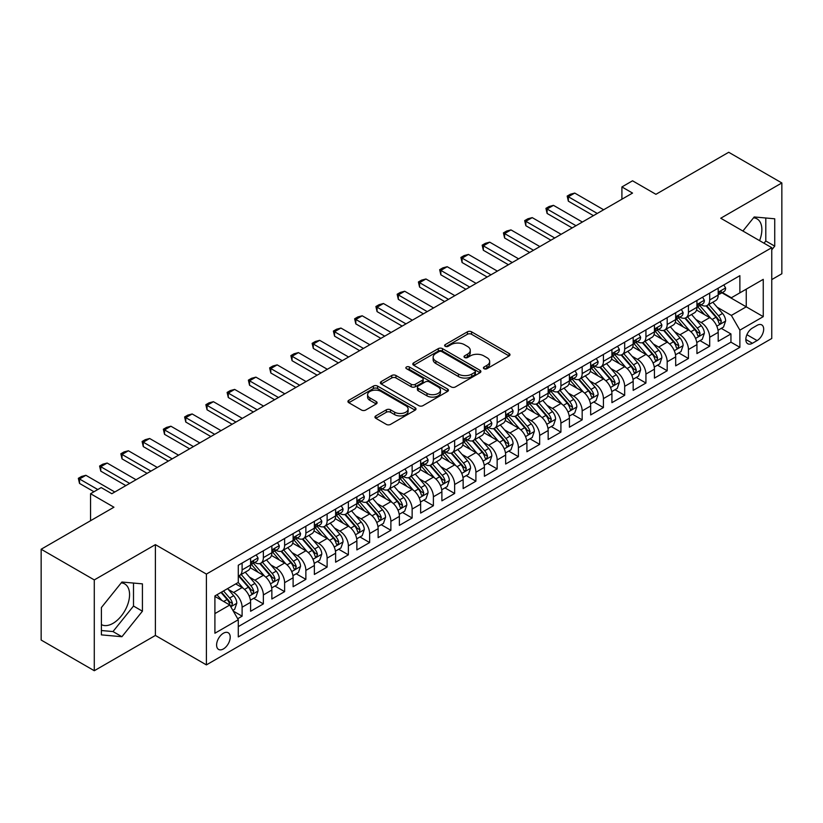<?xml version="1.0" encoding="UTF-8"?>
<svg xmlns="http://www.w3.org/2000/svg" width="823" height="823" viewBox="0 0 823 823"><rect width="100%" height="100%" fill="white"/><g stroke="black" fill="none" stroke-linecap="round" stroke-linejoin="round"><path stroke-width="1.23" d="M484.037 368.714A2.068 1.193 0 0 0 486.959 368.714L509.118 355.917A2.953 1.708 0 0 0 509.982 354.703A2.953 1.708 0 0 0 509.118 353.499L471.569 331.823A2.953 1.708 0 0 0 467.402 331.823L445.233 344.621A2.068 1.193 0 0 0 444.626 345.465A2.068 1.193 0 0 0 445.233 346.308A2.068 1.193 0 0 0 448.154 346.308L451.025 344.652A9.444 5.452 0 0 1 464.378 344.652L467.505 346.452A9.444 5.452 0 0 1 470.272 350.31A9.444 5.452 0 0 1 467.505 354.168L464.635 355.824A2.068 1.193 0 0 0 464.028 356.668A2.068 1.193 0 0 0 464.635 357.511A2.068 1.193 0 0 0 467.557 357.511L470.427 355.855A9.444 5.452 0 0 1 483.78 355.855L486.907 357.655A9.444 5.452 0 0 1 489.664 361.513A9.444 5.452 0 0 1 486.907 365.371L484.037 367.027A2.068 1.193 0 0 0 483.43 367.871A2.068 1.193 0 0 0 484.037 368.714L484.037 367.027M101.404 624.595A23.445 13.538 120 0 0 112.988 623.361A23.445 13.538 120 0 0 128.306 602.693A23.445 13.538 120 0 0 124.715 583.908A23.445 13.538 120 0 0 121.248 582.849M223.403 648.946A9.619 5.555 120 0 0 229.689 640.469A9.619 5.555 120 0 0 228.208 632.753A9.619 5.555 120 0 0 223.403 633.237A9.619 5.555 120 0 0 217.118 641.714A9.619 5.555 120 0 0 218.589 649.419A9.619 5.555 120 0 0 223.403 648.946M753.559 217.786A23.445 13.538 -60 0 1 757.016 218.856A23.445 13.538 -60 0 1 759.567 240.645M375.813 415.893A2.953 1.708 0 0 0 374.949 417.096A2.953 1.708 0 0 0 375.813 418.3L386.347 424.39A2.953 1.708 0 0 0 390.524 424.39L415.142 410.173A2.953 1.708 0 0 0 416.006 408.969A2.953 1.708 0 0 0 415.142 407.766L377.582 386.08A2.953 1.708 0 0 0 373.416 386.08L348.798 400.297A2.953 1.708 0 0 0 347.934 401.501A2.953 1.708 0 0 0 348.798 402.704L361.523 410.049A2.953 1.708 0 0 0 365.7 410.049L376.234 403.97A2.953 1.708 0 0 0 377.099 402.766A2.953 1.708 0 0 0 376.234 401.562L369.918 397.921A7.891 4.557 0 0 1 367.603 394.701A7.891 4.557 0 0 1 372.48 390.483A7.891 4.557 0 0 1 381.08 391.47L405.801 405.749A7.891 4.557 0 0 1 408.115 408.969A7.891 4.557 0 0 1 403.239 413.177A7.891 4.557 0 0 1 394.639 412.189L390.524 409.813A2.953 1.708 0 0 0 386.347 409.813L375.813 415.893L375.813 418.3M771.758 279.594L781.85 273.761L781.85 182.953L728.715 152.276L655.921 194.31L632.537 180.803L621.91 186.944L632.537 193.076L111.815 493.718L101.188 487.576L90.561 493.718L90.561 520.712M94.285 579.917L94.285 670.724L155.393 635.449L155.393 544.641L94.285 579.917L41.15 549.239L113.944 507.215L90.561 493.718M155.393 544.641L206.398 574.084L771.758 247.682L771.758 338.49L206.398 664.891L206.398 574.084M781.85 182.953L720.742 218.229L771.758 247.682M451.23 386.923A2.953 1.708 0 0 0 455.407 386.923L480.015 372.716A2.953 1.708 0 0 0 480.879 371.512A2.953 1.708 0 0 0 480.015 370.309L442.465 348.623A2.953 1.708 0 0 0 438.299 348.623L413.681 362.84A2.953 1.708 0 0 0 412.817 364.044A2.953 1.708 0 0 0 413.681 365.247L451.23 386.923M407.303 369.157A2.068 1.193 0 0 1 409.401 369.445L409.401 366.996L447.578 389.032A2.953 1.708 0 0 1 448.442 390.236A2.953 1.708 0 0 1 447.578 391.439L422.96 405.657A2.953 1.708 0 0 1 418.794 405.657L381.234 383.981L391.769 377.942L391.769 375.483L381.234 381.563A2.953 1.708 0 0 0 380.37 382.767A2.953 1.708 0 0 0 381.234 383.981L381.234 381.563M391.769 377.942A2.953 1.708 0 0 1 395.945 377.942L395.945 375.483A2.953 1.708 0 0 0 391.769 375.483M395.945 375.483L411.171 384.279A2.953 1.708 0 0 0 415.348 384.279L422.333 380.247A2.953 1.708 0 0 0 423.197 379.043A2.953 1.708 0 0 0 422.333 377.829L406.48 368.683A2.068 1.193 0 0 1 405.873 367.84A2.068 1.193 0 0 1 407.148 366.739A2.068 1.193 0 0 1 409.401 366.996M94.285 670.724L41.15 640.047L41.15 549.239M237.693 618.721L242.106 616.18L233.29 611.088M228.269 589.412L233.609 592.498A12.026 6.944 60 0 1 242.106 607.22L250.603 602.313L250.603 611.273L263.36 603.907L253.69 598.321M249.523 577.139L254.863 580.225A12.026 6.944 60 0 1 263.36 594.947L271.857 590.04L271.857 599L284.614 591.634L274.944 586.058M270.777 564.876L276.116 567.952A12.026 6.944 60 0 1 284.614 582.674L293.111 577.767L293.111 586.727L305.868 579.361L296.198 573.785M292.031 552.603L297.37 555.679A12.026 6.944 60 0 1 305.868 570.411L314.365 565.504L314.365 574.454L327.122 567.098L317.452 561.512M313.285 540.33L318.624 543.417A12.026 6.944 60 0 1 327.122 558.138L335.619 553.231L335.619 562.191L348.376 554.825L338.706 549.239M334.539 528.057L339.878 531.144A12.026 6.944 60 0 1 348.376 545.865L356.873 540.958L356.873 549.918L369.63 542.552L359.96 536.966M355.793 515.784L361.132 518.871A12.026 6.944 60 0 1 369.63 533.592L378.127 528.685L378.127 537.645L390.884 530.279L381.214 524.704M377.047 503.522L382.386 506.598A12.026 6.944 60 0 1 390.884 521.329L399.381 516.412L399.381 525.372L412.138 518.006L402.468 512.431M398.301 491.249L403.64 494.325A12.026 6.944 60 0 1 412.138 509.056L420.635 504.149L420.635 513.099L433.392 505.744L423.722 500.158M419.555 478.976L424.894 482.062A12.026 6.944 60 0 1 433.392 496.783L441.889 491.876L441.889 500.837L454.646 493.471L444.976 487.885M440.809 466.703L446.148 469.789A12.026 6.944 60 0 1 454.646 484.51L463.143 479.603L463.143 488.564L475.9 481.198L466.23 475.612M462.063 454.44L467.402 457.516A12.026 6.944 60 0 1 475.9 472.237L484.397 467.33L484.397 476.291L497.154 468.925L487.483 463.349M483.317 442.167L488.656 445.243A12.026 6.944 60 0 1 497.154 459.975L505.651 455.057L505.651 464.018L518.408 456.662L508.737 451.076M504.571 429.894L509.91 432.97A12.026 6.944 60 0 1 518.408 447.702L526.905 442.795L526.905 451.745L539.662 444.389L529.991 438.803M525.825 417.621L531.164 420.707A12.026 6.944 60 0 1 539.662 435.429L548.159 430.522L548.159 439.482L560.916 432.116L551.245 426.53M547.079 405.348L552.418 408.434A12.026 6.944 60 0 1 560.916 423.156L569.413 418.249L569.413 427.209L582.17 419.843L572.499 414.257M568.333 393.085L573.672 396.161A12.026 6.944 60 0 1 582.17 410.883L590.667 405.976L590.667 414.936L603.424 407.57L593.753 401.994M589.587 380.812L594.926 383.888A12.026 6.944 60 0 1 603.424 398.62L611.921 393.703L611.921 402.663L624.678 395.307L615.007 389.721M610.841 368.539L616.18 371.615A12.026 6.944 60 0 1 624.678 386.347L633.175 381.44L633.175 390.39L645.932 383.034L636.261 377.448M632.095 356.266L637.434 359.353A12.026 6.944 60 0 1 645.932 374.074L654.429 369.167L654.429 378.127L667.186 370.762L657.515 365.175M653.349 343.993L658.688 347.08A12.026 6.944 60 0 1 667.186 361.801L675.683 356.894L675.683 365.854L688.44 358.489L678.769 352.902M674.603 331.731L679.942 334.807A12.026 6.944 60 0 1 688.44 349.528L696.937 344.621L696.937 353.581L709.693 346.216L709.693 337.265A12.026 6.944 -120 0 0 701.196 322.534L695.857 319.458M700.023 340.64L709.693 346.216M250.603 602.313A12.026 6.944 -120 0 0 242.106 587.591L235.728 583.908M271.857 590.04A12.026 6.944 -120 0 0 263.36 575.318L250.213 567.726M293.111 577.767A12.026 6.944 -120 0 0 284.614 563.045L271.467 555.453M314.365 565.504A12.026 6.944 -120 0 0 305.868 550.772L292.721 543.19M335.619 553.231A12.026 6.944 -120 0 0 327.122 538.499L313.974 530.917M356.873 540.958A12.026 6.944 -120 0 0 348.376 526.236L335.228 518.644M378.127 528.685A12.026 6.944 -120 0 0 369.63 513.964L356.482 506.371M399.381 516.412A12.026 6.944 -120 0 0 390.884 501.691L377.736 494.098M420.635 504.149A12.026 6.944 -120 0 0 412.138 489.418L398.99 481.836M441.889 491.876A12.026 6.944 -120 0 0 433.392 477.145L420.244 469.563M463.143 479.603A12.026 6.944 -120 0 0 454.646 464.882L441.498 457.29M484.397 467.33A12.026 6.944 -120 0 0 475.9 452.609L462.752 445.017M505.651 455.057A12.026 6.944 -120 0 0 497.154 440.336L484.006 432.744M526.905 442.795A12.026 6.944 -120 0 0 518.408 428.063L505.26 420.481M548.159 430.522A12.026 6.944 -120 0 0 539.662 415.79L526.514 408.208M569.413 418.249A12.026 6.944 -120 0 0 560.916 403.527L547.768 395.935M590.667 405.976A12.026 6.944 -120 0 0 582.17 391.254L569.022 383.662M611.921 393.703A12.026 6.944 -120 0 0 603.424 378.981L590.276 371.389M633.175 381.44A12.026 6.944 -120 0 0 624.678 366.708L611.53 359.126M654.429 369.167A12.026 6.944 -120 0 0 645.932 354.446L632.784 346.853M675.683 356.894A12.026 6.944 -120 0 0 667.186 342.173L654.038 334.58M696.937 344.621A12.026 6.944 -120 0 0 688.44 329.9L675.292 322.307M757.088 325.363L752.417 328.058A9.32 5.38 120 0 0 746.327 336.268A9.32 5.38 120 0 0 747.757 343.736A9.32 5.38 120 0 0 752.417 343.273L757.088 340.578A9.32 5.38 120 0 0 763.178 332.369A9.32 5.38 120 0 0 761.748 324.9A9.32 5.38 120 0 0 757.088 325.363M214.906 613.598L229.782 605.008L238.279 619.74L238.279 636.92L739.877 347.327L739.877 330.146L731.369 315.415L717.111 307.185M238.279 619.74L214.906 633.237L214.906 595.934L238.279 582.437L238.279 565.257L739.877 275.664L739.877 292.844L763.25 279.347L763.25 316.649L739.877 330.146M254.749 562.49L254.863 562.551A12.026 6.944 60 0 0 260.87 563.148L269.368 558.241A12.026 6.944 -120 0 0 271.857 552.737L271.857 545.865M276.003 550.217L276.116 550.278A12.026 6.944 60 0 0 282.124 550.875L290.622 545.968A12.026 6.944 -120 0 0 293.111 540.464L293.111 533.592M297.257 537.944L297.37 538.016A12.026 6.944 60 0 0 303.378 538.612L311.876 533.695A12.026 6.944 -120 0 0 314.365 528.191L314.365 521.319M318.511 525.681L318.624 525.743A12.026 6.944 60 0 0 324.632 526.339L333.13 521.432A12.026 6.944 -120 0 0 335.619 515.928L335.619 509.056M339.765 513.408L339.878 513.47A12.026 6.944 60 0 0 345.886 514.066L354.384 509.159A12.026 6.944 -120 0 0 356.873 503.655L356.873 496.783M361.019 501.135L361.132 501.197A12.026 6.944 60 0 0 367.14 501.793L375.638 496.886A12.026 6.944 -120 0 0 378.127 491.382L378.127 484.51M382.273 488.862L382.386 488.934A12.026 6.944 60 0 0 388.394 489.52L396.892 484.613A12.026 6.944 -120 0 0 399.381 479.109L399.381 472.237M403.527 476.589L403.64 476.661A12.026 6.944 60 0 0 409.648 477.258L418.146 472.34A12.026 6.944 -120 0 0 420.635 466.836L420.635 459.964M424.781 464.326L424.894 464.388A12.026 6.944 60 0 0 430.902 464.985L439.4 460.078A12.026 6.944 -120 0 0 441.889 454.574L441.889 447.702M446.035 452.053L446.148 452.115A12.026 6.944 60 0 0 452.156 452.712L460.654 447.805A12.026 6.944 -120 0 0 463.143 442.301L463.143 435.429M467.289 439.78L467.402 439.842A12.026 6.944 60 0 0 473.41 440.439L481.908 435.532A12.026 6.944 -120 0 0 484.397 430.028L484.397 423.156M488.543 427.507L488.656 427.579A12.026 6.944 60 0 0 494.664 428.166L503.162 423.259A12.026 6.944 -120 0 0 505.651 417.755L505.651 410.883M509.797 415.245L509.91 415.306A12.026 6.944 60 0 0 515.918 415.903L524.416 410.996A12.026 6.944 -120 0 0 526.905 405.492L526.905 398.62M531.051 402.972L531.164 403.033A12.026 6.944 60 0 0 537.172 403.63L545.67 398.723A12.026 6.944 -120 0 0 548.159 393.219L548.159 386.347M552.305 390.699L552.418 390.76A12.026 6.944 60 0 0 558.426 391.357L566.924 386.45A12.026 6.944 -120 0 0 569.413 380.946L569.413 374.074M573.559 378.426L573.672 378.487A12.026 6.944 60 0 0 579.68 379.084L588.178 374.177A12.026 6.944 -120 0 0 590.667 368.673L590.667 361.801M594.813 366.153L594.926 366.225A12.026 6.944 60 0 0 600.934 366.811L609.432 361.904A12.026 6.944 -120 0 0 611.921 356.4L611.921 349.528M616.067 353.89L616.18 353.952A12.026 6.944 60 0 0 622.188 354.548L630.685 349.641A12.026 6.944 -120 0 0 633.175 344.137L633.175 337.265M637.321 341.617L637.434 341.679A12.026 6.944 60 0 0 643.442 342.275L651.939 337.368A12.026 6.944 -120 0 0 654.429 331.864L654.429 324.992M658.575 329.344L658.688 329.406A12.026 6.944 60 0 0 664.696 330.002L673.193 325.095A12.026 6.944 -120 0 0 675.683 319.591L675.683 312.719M679.829 317.071L679.942 317.133A12.026 6.944 60 0 0 685.95 317.729L694.447 312.822A12.026 6.944 -120 0 0 696.937 307.318L696.937 300.446M238.279 626.612L730.947 342.173L730.947 333.953L718.191 341.308L718.191 332.358A12.026 6.944 -120 0 0 709.693 317.627L696.546 310.034M701.083 304.798L701.196 304.87A12.026 6.944 -120 0 0 707.204 305.467A12.026 6.944 -120 0 0 709.693 299.953L709.693 293.091M707.204 305.467L715.701 300.549A12.026 6.944 -120 0 0 718.191 295.046L718.191 288.173M242.106 563.045L242.106 569.917A12.026 6.944 60 0 1 239.616 575.421A12.026 6.944 60 0 1 238.279 575.905M239.616 575.421L248.114 570.514A12.026 6.944 -120 0 0 250.603 565.01L250.603 558.138M263.36 550.772L263.36 557.644A12.026 6.944 60 0 1 260.87 563.148M284.614 538.499L284.614 545.371A12.026 6.944 60 0 1 282.124 550.875M305.868 526.236L305.868 533.109A12.026 6.944 60 0 1 303.378 538.612M327.122 513.964L327.122 520.836A12.026 6.944 60 0 1 324.632 526.339M348.376 501.691L348.376 508.563A12.026 6.944 60 0 1 345.886 514.066M369.63 489.418L369.63 496.29A12.026 6.944 60 0 1 367.14 501.793M390.884 477.145L390.884 484.017A12.026 6.944 60 0 1 388.394 489.52M412.138 464.882L412.138 471.754A12.026 6.944 60 0 1 409.648 477.258M433.392 452.609L433.392 459.481A12.026 6.944 60 0 1 430.902 464.985M454.646 440.336L454.646 447.208A12.026 6.944 60 0 1 452.156 452.712M475.9 428.063L475.9 434.935A12.026 6.944 60 0 1 473.41 440.439M497.154 415.79L497.154 422.662A12.026 6.944 60 0 1 494.664 428.166M518.408 403.527L518.408 410.399A12.026 6.944 60 0 1 515.918 415.903M539.662 391.254L539.662 398.126A12.026 6.944 60 0 1 537.172 403.63M560.916 378.981L560.916 385.853A12.026 6.944 60 0 1 558.426 391.357M582.17 366.708L582.17 373.58A12.026 6.944 60 0 1 579.68 379.084M603.424 354.435L603.424 361.307A12.026 6.944 60 0 1 600.934 366.811M624.678 342.173L624.678 349.045A12.026 6.944 60 0 1 622.188 354.548M645.932 329.9L645.932 336.772A12.026 6.944 60 0 1 643.442 342.275M667.186 317.627L667.186 324.499A12.026 6.944 60 0 1 664.696 330.002M688.44 305.354L688.44 312.226A12.026 6.944 60 0 1 685.95 317.729M688.44 349.528L688.44 358.489M667.186 361.801L667.186 370.762M645.932 374.074L645.932 383.034M624.678 386.347L624.678 395.307M603.424 398.62L603.424 407.57M582.17 410.883L582.17 419.843M560.916 423.156L560.916 432.116M539.662 435.429L539.662 444.389M518.408 447.702L518.408 456.662M497.154 459.975L497.154 468.925M475.9 472.237L475.9 481.198M454.646 484.51L454.646 493.471M433.392 496.783L433.392 505.744M412.138 509.056L412.138 518.006M390.884 521.329L390.884 530.279M369.63 533.592L369.63 542.552M348.376 545.865L348.376 554.825M327.122 558.138L327.122 567.098M305.868 570.411L305.868 579.361M284.614 582.674L284.614 591.634M263.36 594.947L263.36 603.907M242.106 607.22L242.106 616.18M229.782 605.008L214.906 596.418M731.369 315.415L746.245 306.825L746.245 289.161L763.25 279.347M721.905 292.772L763.25 316.649M722.337 292.535L731.369 297.751L739.877 292.844M155.393 635.449L206.398 664.891M621.91 186.944L621.91 199.217M721.277 328.367L730.947 333.953M730.947 342.173L739.877 347.327M771.758 249.842L774.731 246.139L774.731 218.795L754.218 216.963L742.912 231.026M101.404 634.883L121.917 636.714L142.42 611.201L142.42 583.857L121.917 582.026L101.404 607.539L101.404 634.883M764.011 243.217L765.802 240.985L765.802 218.002M765.802 240.985L774.731 246.139M101.404 630.521L112.988 631.56L133.501 606.047L133.501 583.054M133.501 606.047L142.42 611.201M112.988 631.56L121.917 636.714M484.86 369.002L486.907 367.819A9.444 5.452 0 0 0 489.664 363.972L489.664 361.513M470.272 350.31L470.272 352.769A9.444 5.452 0 0 1 467.505 356.616L465.458 357.799M509.087 355.937L471.569 334.282A2.953 1.708 0 0 0 467.402 334.282L446.056 346.596M479.984 372.737L442.465 351.082A2.953 1.708 0 0 0 438.299 351.082L413.722 365.268M474.809 372.356A2.068 1.193 0 0 0 475.406 371.512A2.068 1.193 0 0 0 474.809 370.669L441.838 351.637A2.068 1.193 0 0 0 438.916 351.637L435.892 353.386A9.444 5.452 0 0 0 433.135 357.233A9.444 5.452 0 0 0 435.892 361.091L458.432 374.095A9.444 5.452 0 0 0 471.774 374.095L474.809 372.356L474.809 374.804A2.068 1.193 0 0 0 475.406 373.961L475.406 371.512M433.135 357.233L433.135 359.692A9.444 5.452 0 0 0 435.892 363.55L435.892 361.091M474.809 374.804L471.774 376.553A9.444 5.452 0 0 1 458.432 376.553L435.892 363.55M395.945 377.942L411.171 386.728A2.953 1.708 0 0 0 415.348 386.728L422.333 382.695A2.953 1.708 0 0 0 423.197 381.491L423.197 379.043M409.401 369.445L447.537 391.47M426.983 393.404A7.891 4.557 0 0 0 435.583 394.392A7.891 4.557 0 0 0 440.449 390.184A7.891 4.557 0 0 0 438.134 386.954L429.431 381.934A2.953 1.708 0 0 0 425.254 381.934L418.269 385.966A2.953 1.708 0 0 0 417.405 387.17A2.953 1.708 0 0 0 418.269 388.374L426.983 393.404L426.983 395.853A7.891 4.557 0 0 0 435.583 396.84A7.891 4.557 0 0 0 440.449 392.633L440.449 390.184M417.405 387.17L417.405 389.618A2.953 1.708 0 0 0 418.269 390.822L418.269 388.374M426.983 395.853L418.269 390.822M408.115 408.969L408.115 411.428A7.891 4.557 0 0 1 403.239 415.636A7.891 4.557 0 0 1 394.639 414.648L390.524 412.261A2.953 1.708 0 0 0 386.347 412.261L375.854 418.331M367.603 394.701L367.603 397.149A7.891 4.557 0 0 0 369.918 400.369L369.918 397.921M376.234 401.562L376.234 403.97L369.918 400.369M415.101 410.193L377.582 388.538A2.953 1.708 0 0 0 373.416 388.538L348.839 402.725M718.016 330.249L723.51 327.081L725.629 320.939A7.963 4.599 -120 0 0 722.532 313.46L712.821 302.216M710.877 318.408L699.776 305.559M704.56 314.664L698.12 307.205A19.083 11.018 -120 0 0 697.523 306.537M706.124 305.899L715.938 317.267A7.963 4.599 60 0 1 718.777 322.75L719.364 323.696L720.434 323.542L721.329 321.279A7.963 4.599 -120 0 0 718.489 315.795L708.778 304.551M706.7 305.703L717.255 317.925A4.053 2.346 60 0 1 718.273 319.519L721.329 321.279M723.829 284.923L725.629 288.05A7.963 4.599 60 0 1 723.983 291.579L719.95 293.914A7.963 4.599 -120 0 0 721.329 292.072L721.164 291.373M718.458 294.284L718.489 294.284A7.963 4.599 -120 0 0 719.95 293.914M720.3 291.486L721.329 292.072C720.835 290.879 719.981 291.363 718.777 293.544A7.963 4.599 60 0 1 718.191 294.685M597.261 213.445L568.354 196.759L568.354 201.182L567.181 196.08L570.37 194.249L574.732 193.076L603.64 209.762M593.434 215.657L568.354 201.182M574.732 193.076L568.354 196.759L567.181 196.08M696.762 342.522L702.256 339.343L704.375 333.212A7.963 4.599 -120 0 0 701.278 325.733L691.567 314.489M689.623 330.671L678.522 317.822M683.306 326.937L676.866 319.478A19.083 11.018 -120 0 0 676.269 318.81M684.87 318.162L694.684 329.539A7.963 4.599 60 0 1 697.523 335.023L698.11 335.969L699.18 335.815L700.075 333.552A7.963 4.599 -120 0 0 697.235 328.068L687.524 316.824M685.446 317.976L696.001 330.198A4.053 2.346 60 0 1 697.019 331.782L700.075 333.552M675.508 354.785L681.002 351.616L683.121 345.485A7.963 4.599 -120 0 0 680.024 338.006L670.313 326.762M668.369 342.944L657.268 330.095M662.052 339.21L655.612 331.751A19.083 11.018 -120 0 0 655.015 331.083M663.616 330.435L673.43 341.812A7.963 4.599 60 0 1 676.269 347.296L676.856 348.242L677.926 348.088L678.821 345.825A7.963 4.599 -120 0 0 675.981 340.331L666.27 329.087M664.192 330.249L674.747 342.471A4.053 2.346 60 0 1 675.765 344.055L678.821 345.825M654.254 367.058L659.748 363.889L661.867 357.758A7.963 4.599 -120 0 0 658.77 350.279L649.059 339.035M647.115 355.217L636.014 342.368M640.798 351.472L634.358 344.014A19.083 11.018 -120 0 0 633.761 343.356M642.362 342.707L652.176 354.075A7.963 4.599 60 0 1 655.015 359.569L655.602 360.505L656.672 360.361L657.567 358.098A7.963 4.599 -120 0 0 654.727 352.604L645.016 341.36M642.938 342.522L653.493 354.744A4.053 2.346 60 0 1 654.511 356.328L657.567 358.098M633 379.331L638.494 376.162L640.613 370.021A7.963 4.599 -120 0 0 637.516 362.542L627.805 351.298M625.861 367.49L614.76 354.641M619.544 363.745L613.104 356.287A19.083 11.018 -120 0 0 612.507 355.629M621.108 354.98L630.922 366.348A7.963 4.599 60 0 1 633.761 371.831L634.348 372.778L635.418 372.634L636.313 370.36A7.963 4.599 -120 0 0 633.473 364.877L623.762 353.633M621.684 354.795L632.239 367.007A4.053 2.346 60 0 1 633.257 368.601L636.313 370.36M702.575 297.196L704.375 300.323A7.963 4.599 60 0 1 702.729 303.852L698.696 306.177A7.963 4.599 -120 0 0 700.075 304.345L699.91 303.636M697.204 306.557L697.235 306.557A7.963 4.599 -120 0 0 698.696 306.177M699.046 303.749L700.075 304.345C699.581 303.142 698.727 303.636 697.523 305.817A7.963 4.599 60 0 1 696.937 306.948M576.007 225.718L547.1 209.032L547.1 213.445L545.927 208.353L549.116 206.511L553.478 205.349L582.386 222.035M572.18 227.93L547.1 213.445M553.478 205.349L547.1 209.032L545.927 208.353M681.321 309.469L683.121 312.596A7.963 4.599 60 0 1 681.475 316.125L677.442 318.45A7.963 4.599 -120 0 0 678.821 316.618L678.656 315.909M675.95 318.82L675.981 318.82A7.963 4.599 -120 0 0 677.442 318.45M677.792 316.022L678.821 316.618C678.327 315.415 677.473 315.909 676.269 318.089A7.963 4.599 60 0 1 675.683 319.221M554.753 237.991L525.846 221.305L525.846 225.718L524.673 220.626L527.862 218.784L532.224 217.622L561.132 234.308M550.926 240.203L525.846 225.718M532.224 217.622L525.846 221.305L524.673 220.626M660.067 321.742L661.867 324.869A7.963 4.599 60 0 1 660.221 328.387L656.188 330.723A7.963 4.599 -120 0 0 657.567 328.891L657.402 328.182M654.697 331.093L654.727 331.093A7.963 4.599 -120 0 0 656.188 330.723M656.538 328.295L657.567 328.891C657.073 327.688 656.219 328.182 655.015 330.362A7.963 4.599 60 0 1 654.429 331.494M533.499 250.264L504.592 233.567L504.592 237.991L503.419 232.899L506.608 231.057L510.97 229.895L539.878 246.581M529.673 252.466L504.592 237.991M510.97 229.895L504.592 233.567L503.419 232.899M638.813 334.004L640.613 337.142A7.963 4.599 60 0 1 638.967 340.66L634.934 342.996A7.963 4.599 -120 0 0 636.313 341.154L636.148 340.455M633.443 343.366L633.473 343.366A7.963 4.599 -120 0 0 634.934 342.996M635.284 340.568L636.313 341.154C635.819 339.961 634.965 340.455 633.761 342.635A7.963 4.599 60 0 1 633.175 343.767M512.245 262.527L483.338 245.84L483.338 250.264L482.165 245.172L485.354 243.33L489.716 242.157L518.624 258.854M508.419 264.739L483.338 250.264M489.716 242.157L483.338 245.84L482.165 245.172M611.746 391.604L617.24 388.435L619.359 382.294A7.963 4.599 -120 0 0 616.262 374.815L606.551 363.571M604.607 379.763L593.506 366.914M598.29 376.018L591.85 368.56A19.083 11.018 -120 0 0 591.253 367.891M599.854 367.243L609.668 378.621A7.963 4.599 60 0 1 612.507 384.104L613.094 385.051L614.164 384.897L615.059 382.633A7.963 4.599 -120 0 0 612.219 377.15L602.508 365.906M600.43 367.058L610.985 379.28A4.053 2.346 60 0 1 612.003 380.874L615.059 382.633M617.559 346.277L619.359 349.405A7.963 4.599 60 0 1 617.713 352.933L613.68 355.269A7.963 4.599 -120 0 0 615.059 353.427L614.894 352.728M612.189 355.639L612.219 355.639A7.963 4.599 -120 0 0 613.68 355.269M614.03 352.841L615.059 353.427C614.565 352.234 613.711 352.717 612.507 354.898A7.963 4.599 60 0 1 611.921 356.04M490.992 274.8L462.084 258.113L462.084 262.527L460.911 257.434L464.1 255.603L468.462 254.43L497.37 271.117M487.165 277.012L462.084 262.527M468.462 254.43L462.084 258.113L460.911 257.434M590.492 403.877L595.986 400.698L598.105 394.567A7.963 4.599 -120 0 0 595.008 387.088L585.297 375.844M583.353 392.026L572.252 379.177M577.036 388.291L570.596 380.833A19.083 11.018 -120 0 0 570 380.164M578.6 379.516L588.414 390.894A7.963 4.599 60 0 1 591.253 396.377L591.84 397.324L592.91 397.17L593.805 394.906A7.963 4.599 -120 0 0 590.965 389.423L581.254 378.179M579.176 379.331L589.731 391.553A4.053 2.346 60 0 1 590.749 393.137L593.805 394.906M596.305 358.55L598.105 361.678A7.963 4.599 60 0 1 596.459 365.206L592.426 367.531A7.963 4.599 -120 0 0 593.805 365.7L593.64 364.99M590.935 367.912L590.965 367.912A7.963 4.599 -120 0 0 592.426 367.531M592.776 365.103L593.805 365.7C593.311 364.496 592.457 364.99 591.253 367.171A7.963 4.599 60 0 1 590.667 368.303M469.738 287.073L440.83 270.386L440.83 274.8L439.657 269.707L442.846 267.866L447.208 266.703L476.116 283.39M465.911 289.284L440.83 274.8M447.208 266.703L440.83 270.386L439.657 269.707M569.238 416.14L574.732 412.971L576.851 406.84A7.963 4.599 -120 0 0 573.754 399.361L564.043 388.117M562.099 404.299L550.999 391.45M555.782 400.564L549.342 393.106A19.083 11.018 -120 0 0 548.746 392.437M557.346 391.789L567.16 403.157A7.963 4.599 60 0 1 570 408.65L570.586 409.597L571.656 409.442L572.551 407.179A7.963 4.599 -120 0 0 569.711 401.686L560 390.441M557.922 391.604L568.477 403.826A4.053 2.346 60 0 1 569.495 405.41L572.551 407.179M575.051 370.823L576.851 373.951A7.963 4.599 60 0 1 575.205 377.479L571.172 379.804A7.963 4.599 -120 0 0 572.551 377.973L572.386 377.263M569.681 380.175L569.711 380.175A7.963 4.599 -120 0 0 571.172 379.804M571.522 377.376L572.551 377.973C572.057 376.769 571.203 377.263 570 379.444A7.963 4.599 60 0 1 569.413 380.576M448.484 299.346L419.576 282.659L419.576 287.073L418.403 281.98L421.592 280.139L425.954 278.976L454.862 295.663M444.657 301.557L419.576 287.073M425.954 278.976L419.576 282.659L418.403 281.98M547.984 428.413L553.478 425.244L555.597 419.102A7.963 4.599 -120 0 0 552.5 411.634L542.789 400.389M540.845 416.572L529.745 403.723M534.528 412.827L528.088 405.369A19.083 11.018 -120 0 0 527.492 404.71M536.092 404.062L545.906 415.43A7.963 4.599 60 0 1 548.746 420.923L549.332 421.86L550.402 421.715L551.297 419.452A7.963 4.599 -120 0 0 548.457 413.959L538.746 402.714M536.668 403.877L547.223 416.099A4.053 2.346 60 0 1 548.241 417.683L551.297 419.452M553.797 383.096L555.597 386.224A7.963 4.599 60 0 1 553.951 389.742L549.918 392.077A7.963 4.599 -120 0 0 551.297 390.246L551.132 389.536M548.427 392.448L548.457 392.448A7.963 4.599 -120 0 0 549.918 392.077M550.268 389.649L551.297 390.246C550.803 389.042 549.949 389.536 548.746 391.717A7.963 4.599 60 0 1 548.159 392.849M427.23 311.619L398.322 294.922L398.322 299.346L397.149 294.253L400.338 292.412L404.7 291.249L433.608 307.936M423.403 313.82L398.322 299.346M404.7 291.249L398.322 294.922L397.149 294.253M526.73 440.686L532.224 437.517L534.343 431.375A7.963 4.599 -120 0 0 531.246 423.896L521.535 412.652M519.591 428.845L508.491 415.996M513.274 425.1L506.834 417.642A19.083 11.018 -120 0 0 506.238 416.983M514.838 416.335L524.652 427.703A7.963 4.599 60 0 1 527.492 433.186L528.078 434.133L529.148 433.978L530.043 431.715A7.963 4.599 -120 0 0 527.204 426.232L517.492 414.987M515.414 416.15L525.969 428.361A4.053 2.346 60 0 1 526.987 429.956L530.043 431.715M532.543 395.359L534.343 398.497A7.963 4.599 60 0 1 532.697 402.015L528.664 404.35A7.963 4.599 -120 0 0 530.043 402.509L529.878 401.809M527.173 404.721L527.204 404.721A7.963 4.599 -120 0 0 528.664 404.35M529.014 401.922L530.043 402.509C529.549 401.315 528.695 401.799 527.492 403.99A7.963 4.599 60 0 1 526.905 405.122M405.976 323.881L377.068 307.195L377.068 311.619L375.895 306.526L379.084 304.685L383.446 303.512L412.354 320.209M402.149 326.093L377.068 311.619M383.446 303.512L377.068 307.195L375.895 306.526M505.476 452.959L510.97 449.79L513.089 443.648A7.963 4.599 -120 0 0 509.993 436.169L500.281 424.925M498.337 441.118L487.237 428.269M492.02 437.373L485.58 429.915A19.083 11.018 -120 0 0 484.984 429.246M493.584 428.598L503.398 439.976A7.963 4.599 60 0 1 506.238 445.459L506.824 446.405L507.894 446.251L508.789 443.988A7.963 4.599 -120 0 0 505.95 438.505L496.238 427.26M494.16 428.413L504.715 440.634A4.053 2.346 60 0 1 505.734 442.218L508.789 443.988M511.289 407.632L513.089 410.759A7.963 4.599 60 0 1 511.443 414.288L507.41 416.623A7.963 4.599 -120 0 0 508.789 414.782L508.624 414.082M505.919 416.994L505.95 416.994A7.963 4.599 -120 0 0 507.41 416.623M507.76 414.185L508.789 414.782C508.295 413.588 507.441 414.072 506.238 416.253A7.963 4.599 60 0 1 505.651 417.395M384.722 336.154L355.814 319.468L355.814 323.881L354.641 318.789L357.83 316.948L362.192 315.785L391.1 332.471M380.895 338.366L355.814 323.881M362.192 315.785L355.814 319.468L354.641 318.789M484.222 465.232L489.716 462.053L491.835 455.921A7.963 4.599 -120 0 0 488.739 448.442L479.027 437.198M477.083 453.38L465.983 440.531M470.766 449.646L464.326 442.188A19.083 11.018 -120 0 0 463.73 441.519M472.33 440.871L482.144 452.249A7.963 4.599 60 0 1 484.984 457.732L485.57 458.678L486.64 458.524L487.535 456.261A7.963 4.599 -120 0 0 484.696 450.778L474.984 439.533M472.906 440.686L483.461 452.907A4.053 2.346 60 0 1 484.48 454.491L487.535 456.261M490.035 419.905L491.835 423.032A7.963 4.599 60 0 1 490.189 426.561L486.156 428.886A7.963 4.599 -120 0 0 487.535 427.055L487.37 426.345M484.665 429.267L484.696 429.267A7.963 4.599 -120 0 0 486.156 428.886M486.506 426.458L487.535 427.055C487.041 425.851 486.187 426.345 484.984 428.526A7.963 4.599 60 0 1 484.397 429.657M363.468 348.427L334.56 331.741L334.56 336.154L333.387 331.062L336.576 329.221L340.938 328.058L369.846 344.744M359.641 350.639L334.56 336.154M340.938 328.058L334.56 331.741L333.387 331.062M462.968 477.494L468.462 474.326L470.581 468.194A7.963 4.599 -120 0 0 467.485 460.715L457.773 449.471M455.829 465.653L444.729 452.804M449.512 461.909L443.072 454.461A19.083 11.018 -120 0 0 442.476 453.792M451.076 453.144L460.89 464.511A7.963 4.599 60 0 1 463.73 470.005L464.316 470.951L465.386 470.797L466.281 468.534A7.963 4.599 -120 0 0 463.442 463.04L453.73 451.796M451.652 452.959L462.207 465.18A4.053 2.346 60 0 1 463.226 466.764L466.281 468.534M468.781 432.178L470.581 435.305A7.963 4.599 60 0 1 468.935 438.834L464.902 441.159A7.963 4.599 -120 0 0 466.281 439.328L466.116 438.618M463.411 441.529L463.442 441.529A7.963 4.599 -120 0 0 464.902 441.159M465.252 438.731L466.281 439.328C465.787 438.124 464.933 438.618 463.73 440.799A7.963 4.599 60 0 1 463.143 441.93M342.214 360.7L313.306 344.014L313.306 348.427L312.133 343.335L315.322 341.494L319.684 340.331L348.592 357.017M338.387 362.902L313.306 348.427M319.684 340.331L313.306 344.014L312.133 343.335M441.714 489.767L447.208 486.599L449.327 480.457A7.963 4.599 -120 0 0 446.231 472.978L436.519 461.744M434.575 477.926L423.475 465.077M428.258 474.182L421.818 466.723A19.083 11.018 -120 0 0 421.222 466.065M429.822 465.417L439.636 476.784A7.963 4.599 60 0 1 442.476 482.278L443.062 483.214L444.132 483.07L445.027 480.797A7.963 4.599 -120 0 0 442.188 475.313L432.476 464.069M430.398 465.232L440.953 477.453A4.053 2.346 60 0 1 441.972 479.037L445.027 480.797M420.46 502.04L425.954 498.872L428.073 492.73A7.963 4.599 -120 0 0 424.977 485.251L415.265 474.007M413.321 490.199L402.221 477.35M407.004 486.455L400.564 478.996A19.083 11.018 -120 0 0 399.968 478.338M408.568 477.69L418.382 489.057A7.963 4.599 60 0 1 421.222 494.541L421.808 495.487L422.878 495.333L423.773 493.07A7.963 4.599 -120 0 0 420.934 487.586L411.222 476.342M409.144 477.505L419.699 489.716A4.053 2.346 60 0 1 420.718 491.31L423.773 493.07M399.206 514.313L404.7 511.145L406.819 505.003A7.963 4.599 -120 0 0 403.723 497.524L394.011 486.28M392.067 502.472L380.967 489.613M385.75 498.728L379.31 491.269A19.083 11.018 -120 0 0 378.714 490.601M387.314 489.952L397.128 501.33A7.963 4.599 60 0 1 399.968 506.814L400.554 507.76L401.624 507.606L402.519 505.343A7.963 4.599 -120 0 0 399.68 499.859L389.968 488.615M387.89 489.767L398.445 501.989A4.053 2.346 60 0 1 399.464 503.573L402.519 505.343M377.952 526.586L383.446 523.407L385.565 517.276A7.963 4.599 -120 0 0 382.469 509.797L372.757 498.553M370.813 514.735L359.713 501.886M364.496 511.001L358.056 503.542A19.083 11.018 -120 0 0 357.46 502.874M366.06 502.225L375.874 513.603A7.963 4.599 60 0 1 378.714 519.087L379.3 520.033L380.37 519.879L381.265 517.616A7.963 4.599 -120 0 0 378.426 512.122L368.714 500.888M366.636 502.04L377.191 514.262A4.053 2.346 60 0 1 378.21 515.846L381.265 517.616M356.698 538.849L362.192 535.68L364.311 529.549A7.963 4.599 -120 0 0 361.215 522.07L351.503 510.826M349.559 527.008L338.459 514.159M343.242 523.263L336.802 515.805A19.083 11.018 -120 0 0 336.206 515.147M344.806 514.498L354.62 525.866A7.963 4.599 60 0 1 357.46 531.36L358.046 532.306L359.116 532.152L360.011 529.889A7.963 4.599 -120 0 0 357.172 524.395L347.46 513.151M345.382 514.313L355.937 526.535A4.053 2.346 60 0 1 356.956 528.119L360.011 529.889M335.445 551.122L340.938 547.953L343.057 541.812A7.963 4.599 -120 0 0 339.961 534.333L330.249 523.099M328.305 539.281L317.205 526.432M321.988 535.536L315.548 528.078A19.083 11.018 -120 0 0 314.952 527.42M323.552 526.771L333.366 538.139A7.963 4.599 60 0 1 336.206 543.633L336.792 544.569L337.862 544.425L338.757 542.151A7.963 4.599 -120 0 0 335.918 536.668L326.206 525.424M324.128 526.586L334.683 538.808A4.053 2.346 60 0 1 335.702 540.392L338.757 542.151M314.191 563.395L319.684 560.226L321.803 554.085A7.963 4.599 -120 0 0 318.707 546.606L308.995 535.361M307.051 551.554L295.951 538.705M300.734 547.809L294.295 540.351A19.083 11.018 -120 0 0 293.698 539.682M302.298 539.044L312.112 550.412A7.963 4.599 60 0 1 314.952 555.895L315.538 556.842L316.608 556.687L317.503 554.424A7.963 4.599 -120 0 0 314.664 548.941L304.952 537.697M302.874 538.859L313.429 551.071A4.053 2.346 60 0 1 314.448 552.665L317.503 554.424M292.937 575.668L298.43 572.489L300.549 566.358A7.963 4.599 -120 0 0 297.453 558.879L287.741 547.634M285.797 563.827L274.697 550.968M279.481 560.082L273.041 552.624A19.083 11.018 -120 0 0 272.444 551.955M281.044 551.307L290.858 562.685A7.963 4.599 60 0 1 293.698 568.168L294.284 569.115L295.354 568.96L296.249 566.697A7.963 4.599 -120 0 0 293.41 561.214L283.698 549.97M281.62 551.122L292.175 563.344A4.053 2.346 60 0 1 293.194 564.928L296.249 566.697M271.683 587.931L277.176 584.762L279.295 578.631A7.963 4.599 -120 0 0 276.199 571.152L266.487 559.907M264.543 576.09L253.443 563.241M258.227 572.355L251.787 564.897A19.083 11.018 -120 0 0 251.19 564.228M259.79 563.58L269.605 574.958A7.963 4.599 60 0 1 272.444 580.441L273.03 581.388L274.1 581.233L274.995 578.97A7.963 4.599 -120 0 0 272.156 573.477L262.444 562.243M260.366 563.395L270.921 575.616A4.053 2.346 60 0 1 271.94 577.201L274.995 578.97M250.429 600.204L255.922 597.035L258.041 590.904A7.963 4.599 -120 0 0 254.945 583.425L245.233 572.18M243.289 588.363L238.207 582.478M236.973 584.618L236.15 583.661M238.536 575.853L248.351 587.221A7.963 4.599 60 0 1 251.19 592.714L251.776 593.661L252.846 593.506L253.741 591.243A7.963 4.599 -120 0 0 250.902 585.75L241.19 574.505M239.112 575.668L249.667 587.889A4.053 2.346 60 0 1 250.686 589.474L253.741 591.243M232.858 610.347L234.668 609.308L236.787 603.166A7.963 4.599 -120 0 0 233.691 595.687L227.58 588.61M221.871 600.44L216.953 594.751M215.719 596.891L214.906 595.945M220.986 592.416L227.097 599.494A7.963 4.599 60 0 1 229.946 604.987L230.522 605.923L231.592 605.779L232.487 603.506A7.963 4.599 -120 0 0 229.648 598.023L223.537 590.945M221.48 592.128L228.413 600.152A4.053 2.346 60 0 1 229.432 601.747L232.487 603.506M78.339 527.769L82.722 525.239M447.527 444.451L449.327 447.578A7.963 4.599 60 0 1 447.681 451.097L443.648 453.432A7.963 4.599 -120 0 0 445.027 451.601L444.862 450.891M442.157 453.802L442.188 453.802A7.963 4.599 -120 0 0 443.648 453.432M443.998 451.004L445.027 451.601C444.533 450.397 443.679 450.891 442.476 453.072A7.963 4.599 60 0 1 441.889 454.203M320.96 372.973L292.052 356.277L292.052 360.7L290.879 355.608L294.068 353.767L298.43 352.604L327.338 369.29M317.133 375.175L292.052 360.7M298.43 352.604L292.052 356.277L290.879 355.608M426.273 456.714L428.073 459.851A7.963 4.599 60 0 1 426.427 463.37L422.394 465.705A7.963 4.599 -120 0 0 423.773 463.863L423.608 463.164M420.903 466.075L420.934 466.075A7.963 4.599 -120 0 0 422.394 465.705M422.744 463.277L423.773 463.863C423.279 462.67 422.425 463.154 421.222 465.345A7.963 4.599 60 0 1 420.635 466.476M299.706 385.236L270.798 368.55L270.798 372.973L269.625 367.881L272.814 366.04L277.176 364.867L306.084 381.563M295.879 387.448L270.798 372.973M277.176 364.867L270.798 368.55L269.625 367.881M405.019 468.987L406.819 472.114A7.963 4.599 60 0 1 405.173 475.643L401.14 477.978A7.963 4.599 -120 0 0 402.519 476.136L402.354 475.427M399.649 478.348L399.68 478.348A7.963 4.599 -120 0 0 401.14 477.978M401.49 475.54L402.519 476.136C402.025 474.943 401.171 475.427 399.968 477.607A7.963 4.599 60 0 1 399.381 478.739M278.452 397.509L249.544 380.823L249.544 385.236L248.371 380.144L251.56 378.302L255.922 377.14L284.83 393.826M274.625 399.721L249.544 385.236M255.922 377.14L249.544 380.823L248.371 380.144M383.765 481.26L385.565 484.387A7.963 4.599 60 0 1 383.919 487.916L379.887 490.241A7.963 4.599 -120 0 0 381.265 488.409L381.1 487.7M378.395 490.621L378.426 490.621A7.963 4.599 -120 0 0 379.887 490.241M380.236 487.813L381.265 488.409C380.771 487.206 379.917 487.7 378.714 489.88A7.963 4.599 60 0 1 378.127 491.012M257.198 409.782L228.29 393.096L228.29 397.509L227.117 392.417L230.306 390.575L234.668 389.413L263.576 406.099M253.371 411.994L228.29 397.509M234.668 389.413L228.29 393.096L227.117 392.417M362.511 493.533L364.311 496.66A7.963 4.599 60 0 1 362.665 500.178L358.633 502.514A7.963 4.599 -120 0 0 360.011 500.682L359.846 499.973M357.141 502.884L357.172 502.884A7.963 4.599 -120 0 0 358.633 502.514M358.982 500.086L360.011 500.682C359.517 499.479 358.663 499.973 357.46 502.153A7.963 4.599 60 0 1 356.873 503.285M235.944 422.055L207.036 405.369L207.036 409.782L205.863 404.69L209.052 402.848L213.414 401.686L242.322 418.372M232.117 424.257L207.036 409.782M213.414 401.686L207.036 405.369L205.863 404.69M341.257 505.806L343.057 508.933A7.963 4.599 60 0 1 341.411 512.451L337.379 514.787A7.963 4.599 -120 0 0 338.757 512.955L338.592 512.245M335.887 515.157L335.918 515.157A7.963 4.599 -120 0 0 337.379 514.787M337.728 512.359L338.757 512.955C338.263 511.752 337.409 512.245 336.206 514.426A7.963 4.599 60 0 1 335.619 515.558M214.69 434.328L185.782 417.631L185.782 422.055L184.609 416.963L187.798 415.121L192.16 413.959L221.068 430.645M210.863 436.529L185.782 422.055M192.16 413.959L185.782 417.631L184.609 416.963M320.003 518.068L321.803 521.196A7.963 4.599 60 0 1 320.157 524.724L316.125 527.059A7.963 4.599 -120 0 0 317.503 525.218L317.339 524.518M314.633 527.43L314.664 527.43A7.963 4.599 -120 0 0 316.125 527.059M316.474 524.632L317.503 525.218C317.009 524.025 316.155 524.508 314.952 526.689A7.963 4.599 60 0 1 314.365 527.831M193.436 446.591L164.528 429.904L164.528 434.328L163.355 429.236L166.544 427.394L170.906 426.221L199.814 442.908M189.609 448.802L164.528 434.328M170.906 426.221L164.528 429.904L163.355 429.236M298.749 530.341L300.549 533.469A7.963 4.599 60 0 1 298.903 536.997L294.871 539.322A7.963 4.599 -120 0 0 296.249 537.491L296.085 536.781M293.379 539.703L293.41 539.703A7.963 4.599 -120 0 0 294.871 539.322M295.22 536.894L296.249 537.491C295.755 536.298 294.901 536.781 293.698 538.962A7.963 4.599 60 0 1 293.111 540.094M172.182 458.864L143.274 442.177L143.274 446.591L142.101 441.498L145.29 439.657L149.652 438.494L178.56 455.181M168.355 461.075L143.274 446.591M149.652 438.494L143.274 442.177L142.101 441.498M277.495 542.614L279.295 545.742A7.963 4.599 60 0 1 277.649 549.27L273.617 551.595A7.963 4.599 -120 0 0 274.995 549.764L274.831 549.054M272.125 551.976L272.156 551.976A7.963 4.599 -120 0 0 273.617 551.595M273.966 549.167L274.995 549.764C274.501 548.56 273.648 549.054 272.444 551.235A7.963 4.599 60 0 1 271.857 552.367M150.928 471.137L122.02 454.45L122.02 458.864L120.847 453.771L124.036 451.93L128.398 450.767L157.306 467.454M147.101 473.348L122.02 458.864M128.398 450.767L122.02 454.45L120.847 453.771M256.241 554.887L258.041 558.015A7.963 4.599 60 0 1 256.395 561.533L252.363 563.868A7.963 4.599 -120 0 0 253.741 562.037L253.577 561.327M250.871 564.239L250.902 564.239A7.963 4.599 -120 0 0 252.363 563.868M252.712 561.44L253.741 562.037C253.247 560.833 252.394 561.327 251.19 563.508A7.963 4.599 60 0 1 250.603 564.64M129.674 483.41L100.766 466.723L100.766 471.137L99.593 466.044L102.782 464.203L107.144 463.04L136.052 479.727M125.847 485.611L100.766 471.137M107.144 463.04L100.766 466.723L99.593 466.044M97.793 489.541L79.512 478.986L79.512 483.41L78.339 478.317L81.528 476.476L85.89 475.303L114.798 492M93.966 491.753L79.512 483.41M85.89 475.303L79.512 478.986L78.339 478.317M233.609 592.498L242.106 587.591M254.863 580.225L263.36 575.318M276.116 567.952L284.614 563.045M297.37 555.679L305.868 550.772M318.624 543.417L327.122 538.499M339.878 531.144L348.376 526.236M361.132 518.871L369.63 513.964M382.386 506.598L390.884 501.691M403.64 494.325L412.138 489.418M424.894 482.062L433.392 477.145M446.148 469.789L454.646 464.882M467.402 457.516L475.9 452.609M488.656 445.243L497.154 440.336M509.91 432.97L518.408 428.063M531.164 420.707L539.662 415.79M552.418 408.434L560.916 403.527M573.672 396.161L582.17 391.254M594.926 383.888L603.424 378.981M616.18 371.615L624.678 366.708M637.434 359.353L645.932 354.446M658.688 347.08L667.186 342.173M679.942 334.807L688.44 329.9M701.196 322.534L709.693 317.627M709.693 299.953L718.191 295.046M242.106 569.917L250.603 565.01M263.36 557.644L271.857 552.737M284.614 545.371L293.111 540.464M305.868 533.109L314.365 528.191M327.122 520.836L335.619 515.928M348.376 508.563L356.873 503.655M369.63 496.29L378.127 491.382M390.884 484.017L399.381 479.109M412.138 471.754L420.635 466.836M433.392 459.481L441.889 454.574M454.646 447.208L463.143 442.301M475.9 434.935L484.397 430.028M497.154 422.662L505.651 417.755M518.408 410.399L526.905 405.492M539.662 398.126L548.159 393.219M560.916 385.853L569.413 380.946M582.17 373.58L590.667 368.673M603.424 361.307L611.921 356.4M624.678 349.045L633.175 344.137M645.932 336.772L654.429 331.864M667.186 324.499L675.683 319.591M688.44 312.226L696.937 307.318M709.693 337.265L718.191 332.358M746.893 334.694L757.088 340.578M745.823 339.467L752.417 343.273M486.907 367.819L486.907 365.371M464.635 357.511L464.635 355.824M467.505 356.616L467.505 354.168M445.233 346.308L445.233 344.621M467.402 334.282L467.402 331.823M471.569 334.282L471.569 331.823M509.118 355.917L509.118 353.499M413.681 365.247L413.681 362.84M438.299 351.082L438.299 348.623M442.465 351.082L442.465 348.623M480.015 372.716L480.015 370.309M458.432 376.553L458.432 374.095M471.774 376.553L471.774 374.095M411.171 386.728L411.171 384.279M415.348 386.728L415.348 384.279M422.333 382.695L422.333 380.247M447.578 391.439L447.578 389.032M386.347 412.261L386.347 409.813M390.524 412.261L390.524 409.813M394.639 414.648L394.639 412.189M348.798 402.704L348.798 400.297M373.416 388.538L373.416 386.08M377.582 388.538L377.582 386.08M415.142 410.173L415.142 407.766M716.802 326.165L725.577 321.093M718.489 315.795L722.532 313.46M712.142 319.458L715.938 317.267M725.577 287.968L718.191 292.227M695.548 338.438L704.323 333.366M697.235 328.068L701.278 325.733M690.888 331.731L694.684 329.539M674.294 350.701L683.069 345.639M675.981 340.331L680.024 338.006M669.634 344.004L673.43 341.812M653.04 362.974L661.815 357.912M654.727 352.604L658.77 350.279M648.38 356.277L652.176 354.075M631.786 375.247L640.561 370.175M633.473 364.877L637.516 362.542M627.126 368.539L630.922 366.348M704.323 300.23L696.937 304.5M683.069 312.503L675.683 316.773M661.815 324.776L654.429 329.035M640.561 337.049L633.175 341.308M610.532 387.52L619.308 382.448M612.219 377.15L616.262 374.815M605.872 380.812L609.668 378.621M619.308 349.322L611.921 353.581M589.278 399.793L598.054 394.721M590.965 389.423L595.008 387.088M584.618 393.085L588.414 390.894M598.054 361.585L590.667 365.854M568.024 412.056L576.8 406.994M569.711 401.686L573.754 399.361M563.364 405.358L567.16 403.157M576.8 373.858L569.413 378.127M546.77 424.329L555.546 419.257M548.457 413.959L552.5 411.634M542.11 417.621L545.906 415.43M555.546 386.131L548.159 390.39M525.516 436.601L534.292 431.53M527.204 426.232L531.246 423.896M520.856 429.894L524.652 427.703M534.292 398.404L526.905 402.663M504.262 448.874L513.038 443.803M505.95 438.505L509.993 436.169M499.602 442.167L503.398 439.976M513.038 410.667L505.651 414.936M483.008 461.147L491.784 456.076M484.696 450.778L488.739 448.442M478.348 454.44L482.144 452.249M491.784 422.94L484.397 427.209M461.754 473.41L470.53 468.349M463.442 463.04L467.485 460.715M457.094 466.713L460.89 464.511M470.53 435.213L463.143 439.482M440.5 485.683L449.276 480.611M442.188 475.313L446.231 472.978M435.84 478.976L439.636 476.784M419.246 497.956L428.022 492.884M420.934 487.586L424.977 485.251M414.586 491.249L418.382 489.057M397.993 510.229L406.768 505.157M399.68 499.859L403.723 497.524M393.332 503.522L397.128 501.33M376.739 522.502L385.514 517.43M378.426 512.122L382.469 509.797M372.078 515.795L375.874 513.603M355.485 534.765L364.26 529.703M357.172 524.395L361.215 522.07M350.824 528.068L354.62 525.866M334.231 547.038L343.006 541.966M335.918 536.668L339.961 534.333M329.57 540.33L333.366 538.139M312.977 559.311L321.752 554.239M314.664 548.941L318.707 546.606M308.316 552.603L312.112 550.412M291.723 571.584L300.498 566.512M293.41 561.214L297.453 558.879M287.062 564.876L290.858 562.685M270.469 583.846L279.244 578.785M272.156 573.477L276.199 571.152M265.808 577.149L269.605 574.958M249.215 596.119L257.99 591.058M250.902 585.75L254.945 583.425M244.554 589.422L248.351 587.221M230.79 606.757L236.736 603.321M229.648 598.023L233.691 595.687M223.661 601.479L227.097 599.494M449.276 447.486L441.889 451.745M428.022 459.759L420.635 464.018M406.768 472.021L399.381 476.291M385.514 484.294L378.127 488.564M364.26 496.567L356.873 500.837M343.006 508.84L335.619 513.099M321.752 521.113L314.365 525.372M300.498 533.376L293.111 537.645M279.244 545.649L271.857 549.918M257.99 557.922L250.603 562.181"/></g></svg>

